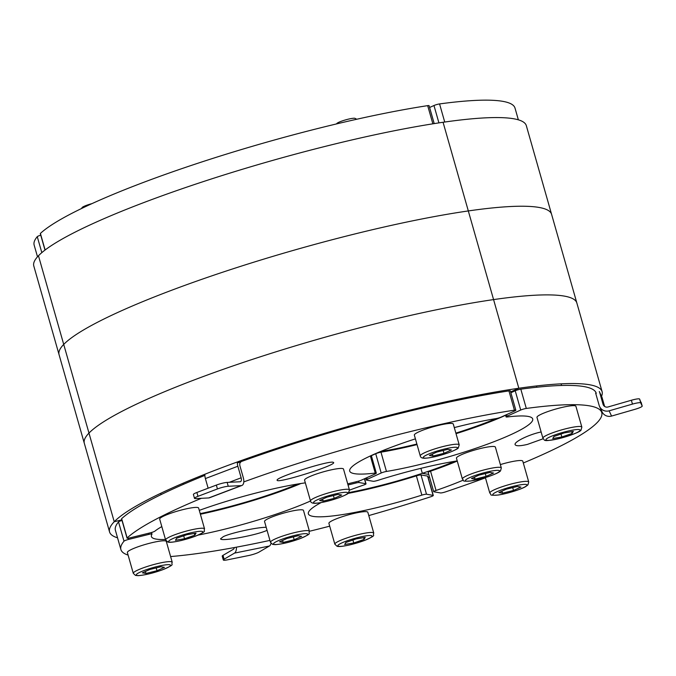 <?xml version="1.0" encoding="UTF-8"?>
<svg xmlns="http://www.w3.org/2000/svg" width="676" height="676" viewBox="0 0 676 676"><rect width="100%" height="100%" fill="white"/><g stroke="black" fill="none" stroke-linecap="round" stroke-linejoin="round"><path stroke-width="1.01" d="M243.799 481.903A249.993 35.228 -15.9 0 1 514.428 410.163A4.048 0.575 -15.9 0 1 515.839 410.205A4.048 0.575 -15.9 0 1 514.867 410.89L501.212 417.058A4.048 0.575 -15.9 0 1 495.964 418.605A95.139 13.402 164.1 0 0 454.297 427.595M515.839 410.205L510.346 390.931A4.048 0.575 164.1 0 0 508.935 390.897L514.428 410.163M127.147 537.944L121.655 518.669A4.048 0.575 164.1 0 0 121.553 518.855L127.046 538.13A4.048 0.575 -15.9 0 1 127.147 537.944A249.993 35.228 -15.9 0 1 201.406 498.305M121.655 518.669A249.993 35.228 -15.9 0 1 204.87 475.389M237.327 462.984A249.993 35.228 -15.9 0 1 508.935 390.897M415.41 438.859A95.139 13.402 164.1 0 0 349.712 471.087A95.139 13.402 164.1 0 0 375.248 473.073A4.048 0.575 -15.9 0 1 376.329 473.158A4.048 0.575 -15.9 0 1 375.357 473.842L361.373 480.154A4.048 0.575 -15.9 0 1 357.68 481.371L347.717 483.847M305.341 482.858A95.139 13.402 164.1 0 0 199.285 510.372M161.809 526.596A95.139 13.402 164.1 0 0 154.922 531.125A4.048 0.575 -15.9 0 1 150.41 532.798L130.164 537.817A4.048 0.575 -15.9 0 1 127.046 538.13M333.099 462.249L333.648 462.553C335.938 465.384 276.661 483.915 277.152 480.222C274.87 477.687 327.961 460.635 333.099 462.249M434.203 123.615L429.091 105.684A4.048 0.575 164.1 0 0 427.68 105.642L432.86 123.826M45.123 249.993L40.399 233.423A4.048 0.575 164.1 0 0 40.298 233.609L44.996 250.095M40.399 233.423A249.993 35.228 -15.9 0 1 427.68 105.642M420.269 455.928L414.346 435.116A20.246 2.856 -15.9 0 1 433.029 426.826A20.246 2.856 -15.9 0 1 453.275 424.021L459.207 444.833A20.246 2.856 164.1 0 0 438.961 447.639A20.246 2.856 164.1 0 0 420.269 455.928C420.531 457.542 422.111 458.32 424.993 458.252C431.888 457.728 440.068 455.776 449.532 452.388C455.413 449.996 458.328 448.501 458.294 447.901L459.207 444.833M356.725 119.255L355.111 118.384A9.658 1.36 164.1 0 0 347.802 119.289A9.658 1.36 164.1 0 0 336.716 123.624L336.547 123.919M436.814 452.075L447.842 449.337L451.424 449.962L443.988 453.317L432.961 456.055L429.37 455.43L436.814 452.075M432.395 454.069L432.961 456.055M443.186 450.495L443.988 453.317M165.612 539.947L159.68 519.134A20.246 2.856 -15.9 0 1 178.371 510.845A20.246 2.856 -15.9 0 1 198.617 508.039L204.549 528.86A20.246 2.856 164.1 0 0 202.893 528.235A20.246 2.856 164.1 0 0 180.669 532.747A20.246 2.856 164.1 0 0 165.612 539.947L167.775 542.008C168.535 542.338 170.791 542.879 181.683 540.411L194.874 536.414C208.749 530.305 202.91 531.987 204.549 528.86M92.02 203.603A9.658 1.36 164.1 0 0 87.542 204.963A9.658 1.36 164.1 0 0 82.058 207.642L81.568 208.504M176.656 538.24L186.939 534.682L196.023 533.153L194.823 535.189L184.54 538.755L175.456 540.276L176.656 538.24M183.695 535.798L184.54 538.755M194.325 533.44L194.823 535.189M198.254 535.062A95.139 13.402 164.1 0 0 310.512 501L304.572 480.163A20.246 2.856 -15.9 0 1 323.255 471.873A20.246 2.856 -15.9 0 1 343.509 469.076L349.433 489.889A20.246 2.856 164.1 0 0 329.187 492.694A20.246 2.856 164.1 0 0 310.504 500.984C310.766 502.598 312.337 503.367 315.227 503.307C322.114 502.783 330.294 500.823 339.758 497.443C345.639 495.052 348.554 493.556 348.52 492.956L349.433 489.889M327.04 497.122L338.068 494.393L341.65 495.009L334.214 498.364L323.187 501.102L319.604 500.485L327.04 497.122M322.621 499.116L323.187 501.102M333.412 495.542L334.214 498.364M271.025 543.36A8.095 3.853 78.5 0 1 269.411 546.014L259.018 552.098A8.095 1.141 -15.9 0 1 248.574 555.545L227.626 559.804A8.095 1.141 -15.9 0 1 223.308 559.99A8.095 1.141 -15.9 0 1 224.111 559.196L234.513 553.112A8.095 3.853 -101.5 0 0 236.406 547.18M234.293 547.568A4.048 1.927 78.5 0 1 233.414 549.258L223.012 555.334A8.095 1.141 164.1 0 0 222.21 556.137L223.308 559.99M632.457 404.104A8.095 1.141 -15.9 0 1 640.721 402.913L642.192 406.048A8.095 1.141 -15.9 0 1 642.2 406.073A8.095 1.141 -15.9 0 1 634.899 409.343L611.569 416.07A8.095 8.011 155 0 1 602.037 411.785L599.587 406.555A8.095 8.011 -25 0 0 609.118 410.831L632.457 404.104L631.359 400.251A8.095 1.141 164.1 0 1 639.623 399.06L642.192 406.048L641.101 402.22A8.095 1.141 164.1 0 0 641.093 402.195M599.747 392.68A8.095 8.011 -25 0 0 599.299 391.497L601.75 396.727A8.095 8.011 155 0 1 602.189 397.91L599.747 392.68L603.034 404.248A4.048 4.005 -25 0 0 608.028 406.977L631.359 400.251M595.632 393.212A4.048 4.005 155 0 1 595.852 393.804L599.147 405.363A8.095 8.011 -25 0 0 599.587 406.555M602.189 397.91L604.614 406.437M241.864 485.478L209.408 497.806A8.095 4.166 -110.8 0 1 208.732 497.942L195.786 498.592A8.095 1.141 -15.9 0 1 194.494 498.339A8.095 1.141 -15.9 0 1 197.967 496.336L217.444 488.942A8.095 1.141 -15.9 0 1 228.243 486.264L241.188 485.613A8.095 4.166 69.2 0 0 241.864 485.478A8.095 4.166 69.2 0 0 243.301 477.695L240.005 466.127A4.048 2.079 69.2 0 1 240.724 462.24M197.967 496.336L196.868 492.483A8.095 1.141 164.1 0 0 193.395 494.486L194.494 498.339M196.868 492.483L216.345 485.089L217.444 488.942M237.352 461.962A8.095 4.166 69.2 0 0 237.851 466.237L241.146 477.797A4.048 2.079 -110.8 0 1 240.428 481.692A4.048 2.079 -110.8 0 1 240.09 481.76L227.153 482.41A8.095 1.141 164.1 0 0 216.345 485.089M208.14 488.207L205.394 478.566A8.095 4.166 -110.8 0 1 204.904 474.239M601.53 396.271A256.06 36.081 164.1 0 0 602.096 391.649L576.848 302.992A256.06 36.081 164.1 0 0 493.573 299.595L468.316 210.937A256.06 36.081 164.1 0 0 63.721 344.422A256.06 36.081 164.1 0 1 468.316 210.937L493.573 299.595A256.06 36.081 164.1 0 1 576.848 302.992L551.591 214.334A256.06 36.081 164.1 0 0 468.316 210.937L443.067 122.271L468.316 210.937A256.06 36.081 164.1 0 1 551.591 214.334L526.334 125.677A256.06 36.081 164.1 0 0 443.067 122.271A256.06 36.081 164.1 0 0 38.464 255.765L114.227 521.737L121.841 519.852L114.227 521.737A256.06 36.081 164.1 0 0 109.563 531.953A256.06 36.081 164.1 0 0 117.548 537.8M602.096 391.649A256.06 36.081 164.1 0 0 518.83 388.252L510.633 391.945L518.83 388.252L493.573 299.595L518.83 388.252A256.06 36.081 164.1 0 0 114.227 521.737L88.978 433.079A256.06 36.081 164.1 0 0 84.314 443.295L59.057 354.638A256.06 36.081 164.1 0 1 63.721 344.422A256.06 36.081 164.1 0 0 59.057 354.638L33.8 265.981A256.06 36.081 164.1 0 1 38.464 255.765L88.978 433.079A256.06 36.081 164.1 0 1 493.573 299.595A256.06 36.081 164.1 0 0 88.978 433.079A256.06 36.081 164.1 0 0 84.314 443.295L109.563 531.953M454.787 461.294A91.091 12.836 -15.9 0 1 422.323 473.318L428.778 474.442L422.323 473.318L420.903 468.324L422.323 473.318A91.091 12.836 -15.9 0 1 348.867 492.559M428.161 477.476A256.06 36.081 164.1 0 0 429.514 477.036M297.846 483.999A91.091 12.836 -15.9 0 1 200.206 513.625M128.094 555.089A249.993 35.228 -15.9 0 1 120.894 549.563A249.993 35.228 -15.9 0 1 124.012 541.18A4.048 0.575 -15.9 0 1 128.626 539.406L148.864 534.386A4.048 0.575 -15.9 0 1 151.99 534.074A4.048 0.575 -15.9 0 1 151.965 534.175A95.139 13.402 164.1 0 0 151.407 536.516A95.139 13.402 164.1 0 0 165.476 539.473M122.001 520.444A4.048 0.575 164.1 0 0 118.52 521.906L124.012 541.18M200.383 514.242A95.139 13.402 164.1 0 0 300.947 483.501M348.03 493.404A95.139 13.402 164.1 0 0 416.382 475.853L421.875 495.128A4.048 0.575 -15.9 0 1 426.505 494.224L433.088 495.364A4.048 0.575 -15.9 0 1 433.291 495.474A4.048 0.575 -15.9 0 1 430.519 496.843A249.993 35.228 -15.9 0 1 368.783 515.577M426.505 494.224L421.013 474.949A4.048 0.575 164.1 0 0 416.382 475.853M421.013 474.949L427.595 476.09L433.088 495.364M433.291 495.474L427.798 476.2A4.048 0.575 164.1 0 0 427.595 476.09M120.894 549.563L115.402 530.288A249.993 35.228 -15.9 0 1 118.52 521.906M348.039 484.979L356.142 482.968A4.048 0.575 -15.9 0 1 359.066 482.546L365.809 483.712A4.048 0.575 -15.9 0 1 366.012 483.822A4.048 0.575 -15.9 0 1 363.654 485.047A95.139 13.402 164.1 0 0 349.5 490.151M321.058 502.614A95.139 13.402 164.1 0 0 308.349 513.811A95.139 13.402 164.1 0 0 421.875 495.128M329.711 526.165A249.993 35.228 -15.9 0 1 309.422 531.277M269.927 540.403A249.993 35.228 -15.9 0 1 170.606 556.551M267.062 530.33C256.381 535.35 220.215 541.907 220.57 538.764L223.435 536.575C231.327 532.823 256.905 527.272 266.192 527.288M334.84 544.18L328.908 523.359A20.246 2.856 -15.9 0 1 339.2 517.757A20.246 2.856 -15.9 0 1 359.86 512.222A20.246 2.856 -15.9 0 1 367.845 512.273L373.769 533.085A20.246 2.856 164.1 0 0 365.792 533.034A20.246 2.856 164.1 0 0 338.566 541.273A20.246 2.856 164.1 0 0 334.84 544.18L337.003 546.233C337.763 546.563 340.011 547.112 350.903 544.636L364.094 540.639C377.977 534.53 372.13 536.22 373.769 533.085M353.768 542.98L344.675 544.501L345.875 542.465L356.159 538.907L365.251 537.386L364.051 539.423L353.768 542.98L352.923 540.031M363.553 537.665L364.051 539.423M270.476 542.321L264.544 521.509A20.246 2.856 -15.9 0 1 280.481 514.03A20.246 2.856 -15.9 0 1 302.476 509.873A20.246 2.856 -15.9 0 1 303.482 510.414L309.414 531.235A20.246 2.856 164.1 0 0 308.408 530.685A20.246 2.856 164.1 0 0 283.726 535.705A20.246 2.856 164.1 0 0 270.476 542.321L272.639 544.383L275.2 544.653C282.086 544.121 290.266 542.169 299.73 538.789C313.613 532.68 307.766 534.37 309.414 531.235M283.16 542.448L279.577 541.831L287.013 538.468L298.04 535.738L301.631 536.355L294.187 539.71L283.16 542.448L282.593 540.462M293.384 536.888L294.187 539.71M133.29 573.332L127.367 552.52A20.246 2.856 -15.9 0 1 143.295 545.042A20.246 2.856 -15.9 0 1 165.299 540.876A20.246 2.856 -15.9 0 1 166.296 541.425L172.228 562.238A20.246 2.856 164.1 0 0 171.222 561.697A20.246 2.856 164.1 0 0 146.548 566.708A20.246 2.856 164.1 0 0 133.29 573.332L135.453 575.394L138.014 575.656C144.901 575.132 153.08 573.18 162.553 569.792C176.428 563.691 170.589 565.373 172.228 562.238M145.982 573.459L142.391 572.834L149.835 569.479L160.854 566.741L164.445 567.367L157.009 570.721L145.982 573.459L145.416 571.473M156.198 567.899L157.009 570.721M40.746 235.189A4.048 0.575 164.1 0 0 37.264 236.659L41.819 252.638M37.501 256.804L34.146 245.042A249.993 35.228 -15.9 0 1 37.264 236.659M496.15 418.571A91.091 12.836 -15.9 0 1 455.869 433.113M416.881 444.031A91.091 12.836 -15.9 0 1 380.58 451.492M485.452 477.822A249.993 35.228 -15.9 0 1 445.535 491.883A4.048 0.575 -15.9 0 1 440.473 492.931L433.891 491.79A4.048 0.575 -15.9 0 1 433.688 491.68A4.048 0.575 -15.9 0 1 436.045 490.455A95.139 13.402 164.1 0 0 463.068 480.205M436.045 490.455L430.553 471.18A4.048 0.575 164.1 0 0 428.195 472.406L433.688 491.68M430.553 471.18A95.139 13.402 164.1 0 0 457.263 461.057M371.361 455.692L375.721 453.723L381.205 472.997A4.048 0.575 -15.9 0 1 386.461 471.451A95.139 13.402 164.1 0 0 483.906 445.45A95.139 13.402 164.1 0 0 532.705 418.959A95.139 13.402 164.1 0 0 507.177 416.982A4.048 0.575 -15.9 0 1 506.087 416.898A4.048 0.575 -15.9 0 1 507.059 416.205L520.714 410.045A4.048 0.575 -15.9 0 1 526.308 408.448A249.993 35.228 -15.9 0 1 601.75 412.588A249.993 35.228 -15.9 0 1 523.317 462.984M386.461 471.451L380.968 452.176A4.048 0.575 164.1 0 0 375.721 453.723M380.968 452.176A95.139 13.402 164.1 0 0 417.041 444.597M456.03 433.671A95.139 13.402 164.1 0 0 505.623 415.267M510.862 392.739L515.222 390.77L520.714 410.045M526.308 408.448L520.816 389.173A4.048 0.575 164.1 0 0 515.222 390.77M520.816 389.173A249.993 35.228 -15.9 0 1 596.257 393.314M457.221 460.905A95.139 13.402 164.1 0 0 377.825 480.374A4.048 0.575 -15.9 0 1 373.194 481.278L366.451 480.104A4.048 0.575 -15.9 0 1 366.248 479.994A4.048 0.575 -15.9 0 1 367.22 479.309L381.205 472.997M543.149 438.775L527.432 444.402C520.089 446.126 515.982 446.202 515.112 444.631C513.777 441.918 529.367 434.338 541.138 431.972M542.904 438.192L536.972 417.371A20.246 2.856 -15.9 0 1 537.074 416.915A20.246 2.856 -15.9 0 1 557.092 408.684A20.246 2.856 -15.9 0 1 575.91 406.284L581.842 427.097A20.246 2.856 164.1 0 0 563.023 429.497A20.246 2.856 164.1 0 0 542.997 437.727A20.246 2.856 164.1 0 0 542.904 438.192C545.338 440.186 541.206 442.442 561.164 438.09C574.101 434.186 580.743 431.482 581.09 429.987L581.842 427.097M573.316 431.398L572.116 433.434L561.832 436.992L552.748 438.513L553.948 436.476L564.232 432.919L573.316 431.398M571.617 431.677L572.116 433.434M561.832 436.992L560.995 434.043M462.376 479.005L456.452 458.193A20.246 2.856 -15.9 0 1 461.302 454.762A20.246 2.856 -15.9 0 1 482.436 448.036A20.246 2.856 -15.9 0 1 495.381 447.106L501.313 467.919A20.246 2.856 164.1 0 0 488.368 468.857A20.246 2.856 164.1 0 0 467.234 475.574A20.246 2.856 164.1 0 0 462.376 479.005C464.75 480.636 460.238 481.642 470.851 480.982L487.903 476.774C498.457 473.141 500.088 471.485 500.561 470.809L501.313 467.919M493.531 473.039L486.095 476.394L475.067 479.132L471.476 478.515L478.921 475.152L489.948 472.423L493.531 473.039M485.292 473.572L486.095 476.394M475.067 479.132L474.501 477.146M500.367 464.589A20.246 2.856 -15.9 0 1 522.793 461.15L528.725 481.963A20.246 2.856 164.1 0 0 515.78 482.901A20.246 2.856 164.1 0 0 494.638 489.618A20.246 2.856 164.1 0 0 489.787 493.049C492.162 494.68 487.641 495.685 498.263 495.026C508.791 493.421 522.616 488.697 525.936 486.424L527.973 484.853L528.725 481.963M520.942 487.083L513.507 490.438L502.479 493.176L498.888 492.559L506.324 489.196L517.351 486.466L520.942 487.083M512.695 487.616L513.507 490.438M502.479 493.176L501.913 491.19M429.606 107.492L433.967 105.524L438.918 122.888M444.723 122.035L439.561 103.927A4.048 0.575 164.1 0 0 433.967 105.524M439.561 103.927A249.993 35.228 -15.9 0 1 515.002 108.067L518.357 119.829M370.363 455.954L375.248 473.073M457.204 448.526A17.813 2.51 -15.9 0 1 429.057 457.813A17.813 2.51 -15.9 0 1 434.93 451.745A17.813 2.51 -15.9 0 1 457.204 448.526M201.414 531.294A17.813 2.51 -15.9 0 1 183.914 539.82A17.813 2.51 -15.9 0 1 171.89 539.042A17.813 2.51 -15.9 0 1 201.414 531.294M347.439 493.581A17.813 2.51 -15.9 0 1 319.292 502.86A17.813 2.51 -15.9 0 1 325.156 496.801A17.813 2.51 -15.9 0 1 347.439 493.581M224.111 559.196L223.012 555.334M269.411 546.014L234.513 553.112M640.721 402.913L639.623 399.06M609.118 410.831L611.569 416.07M603.034 404.248L603.575 405.389M228.243 486.264L227.153 482.41M208.732 497.942L241.188 485.613M229.299 482.301L241.146 477.797M237.851 466.237L205.394 478.566M128.626 539.406L128.279 538.197M148.543 533.263L148.864 534.386M355.821 481.836L356.142 482.968M359.066 482.546L358.66 481.118M364.406 478.785L365.809 483.712M341.11 543.267A17.813 2.51 -15.9 0 1 370.642 535.519A17.813 2.51 -15.9 0 1 353.134 544.045A17.813 2.51 -15.9 0 1 341.11 543.267M285.128 538.147A17.813 2.51 -15.9 0 1 307.411 534.919A17.813 2.51 -15.9 0 1 279.264 544.205A17.813 2.51 -15.9 0 1 285.128 538.147M147.951 569.15A17.813 2.51 -15.9 0 1 170.225 565.93A17.813 2.51 -15.9 0 1 142.078 575.217A17.813 2.51 -15.9 0 1 147.951 569.15M367.22 479.309L366.772 477.721M507.059 416.205L506.603 414.616M561.207 438.056A17.813 2.51 -15.9 0 1 549.182 437.279A17.813 2.51 -15.9 0 1 578.707 429.53A17.813 2.51 -15.9 0 1 561.207 438.056M471.164 480.889A17.813 2.51 -15.9 0 1 477.036 474.831A17.813 2.51 -15.9 0 1 499.31 471.603A17.813 2.51 -15.9 0 1 471.164 480.889M498.575 494.933A17.813 2.51 -15.9 0 1 504.448 488.875A17.813 2.51 -15.9 0 1 526.722 485.647A17.813 2.51 -15.9 0 1 498.575 494.933M371.31 455.514L376.329 473.158M439.223 404.231L438.969 403.344M415.529 409.715L415.284 408.853M183.441 484.329L183.12 483.205M161.108 494.587L160.736 493.277M325.114 434.068L324.886 433.24M301.885 441.175L301.648 440.338M151.542 532.494L151.99 534.074M364.558 478.718L366.012 483.822M353.734 492.28L353.548 491.655M288.787 488.393L288.601 487.742M265.837 496.497L265.676 495.922M365.733 478.185L366.248 479.994M505.572 415.089L506.087 416.898M600.719 408.963L601.75 412.588M561.562 385.472L561.097 383.833M536.812 387.238L536.44 385.954M480.763 425.322L480.585 424.705M457.728 433.139L457.567 432.572M489.787 493.049L485.376 477.569"/></g></svg>
